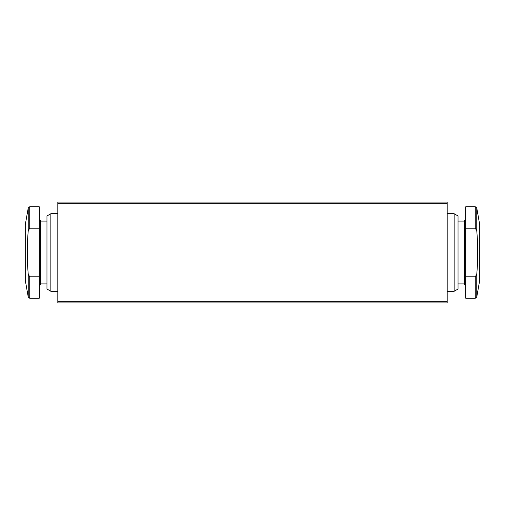 <?xml version="1.0" encoding="UTF-8"?>
<svg xmlns="http://www.w3.org/2000/svg" width="505" height="505" viewBox="0 0 505 505"><rect width="100%" height="100%" fill="white"/><g stroke="black" fill="none" stroke-linecap="round" stroke-linejoin="round"><path stroke-width="0.76" d="M475.243 276.791L465.787 276.791L465.787 298.259L475.243 298.259L475.243 276.791L476.77 274.284L476.77 296.978L475.243 298.259M28.229 274.284L28.229 296.978L25.25 280.067L25.25 224.933L28.229 208.022L29.757 206.741L29.757 228.209L28.229 230.716C26.986 245.247 26.986 259.772 28.229 274.284L29.757 276.791L39.213 276.791L39.213 298.259L29.757 298.259L29.757 276.791M447.177 301.251L447.177 202.088L57.822 202.088L57.822 302.912L447.177 302.912L447.177 301.251L57.822 301.251M29.757 206.741L39.213 206.741L39.213 276.791M29.757 228.209L39.213 228.209M50.847 291.278L50.847 213.722L46.965 215.957L46.965 289.043L50.847 291.278L57.822 291.278M447.177 213.722L454.153 213.722L454.153 291.278L447.177 291.278M454.153 213.722L458.035 215.957L458.035 289.043L454.153 291.278M476.77 296.978L479.75 280.067L479.75 224.933L476.77 208.022L475.243 206.741L465.787 206.741L465.787 228.209L475.243 228.209L476.77 230.716C478.014 245.228 478.014 259.753 476.77 274.284M465.787 276.791L465.787 228.209M447.177 203.749L57.822 203.749M28.229 208.022L28.229 230.716M39.213 219.536L40.76 221.089L40.76 283.911L39.213 285.464M458.035 221.089L464.24 221.089L464.24 283.911L465.787 285.464M475.243 206.741L475.243 228.209M476.77 208.022L476.77 230.716M28.229 296.978L29.757 298.259M40.76 283.911L46.965 283.911M40.76 221.089L46.965 221.089M50.847 213.722L57.822 213.722M458.035 283.911L464.24 283.911M464.24 221.089L465.787 219.536"/></g></svg>
